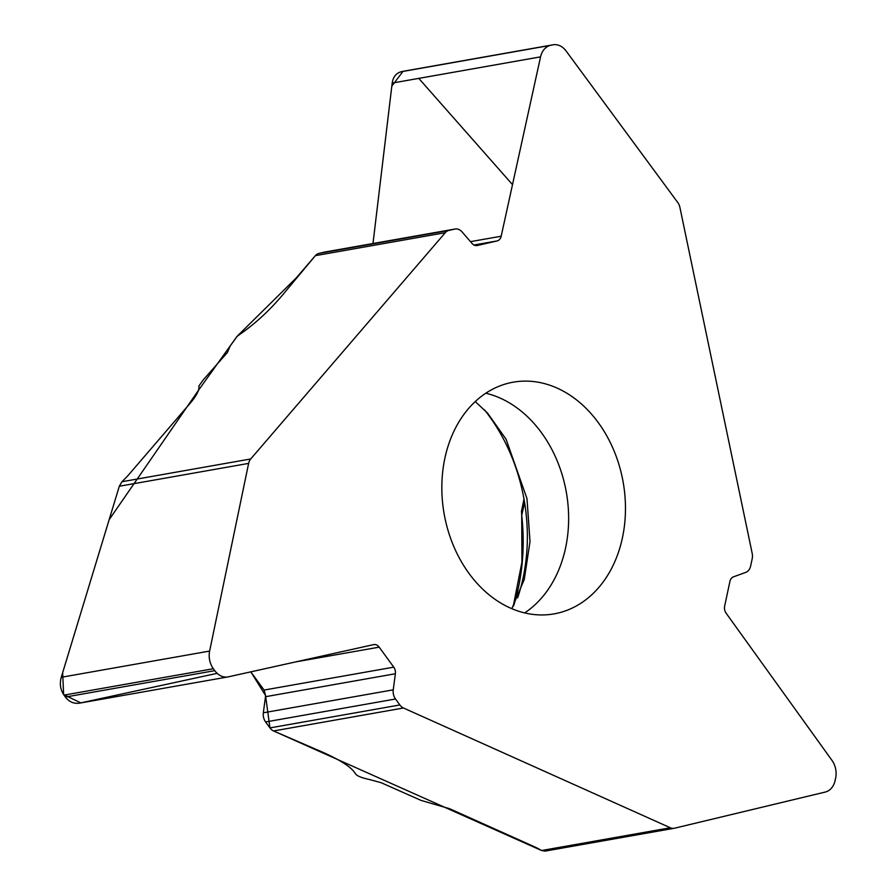 <?xml version="1.0" encoding="UTF-8"?>
<svg xmlns="http://www.w3.org/2000/svg" width="896" height="896" viewBox="0 0 896 896"><rect width="100%" height="100%" fill="white"/><g stroke="black" fill="none" stroke-linecap="round" stroke-linejoin="round"><path stroke-width="1.34" d="M403.469 707.997L273.56 730.957A10.315 7.974 -100 0 1 269.942 727.91L399.851 704.962A10.315 7.974 -100 0 0 403.469 707.997L670.331 827.77A10.315 7.974 -100 0 0 674.184 828.285A10.315 7.974 -100 0 0 674.554 828.206L825.227 792.064A18.166 14.034 -100 0 0 835.128 780.461L835.643 778.086A18.166 14.034 -100 0 0 831.992 760.402L726.152 613.245A7.426 5.746 80 0 1 724.662 606.01L729.915 581.448A7.426 5.746 80 0 1 733.477 576.845L745.685 572.41A10.315 7.974 -100 0 0 750.635 566.026L752.203 558.701A10.315 7.974 -100 0 0 752.192 553.414L679.896 207.368A10.315 7.974 -100 0 0 677.757 202.507L566.082 50.971A18.166 14.034 -100 0 0 552.989 44.8A18.166 14.034 -100 0 0 552.44 44.912L403.088 71.31L552.989 44.8M399.851 704.962L395.517 699.003A10.315 7.974 -100 0 1 393.243 689.83L395.371 673.747A7.426 5.746 80 0 0 393.747 667.15L379.187 647.147A7.426 5.746 80 0 0 373.8 644.582A7.426 5.746 80 0 0 373.61 644.627L228.39 676.827A18.166 14.034 -100 0 1 227.931 676.928A18.166 14.034 -100 0 1 214.771 670.656L213.371 668.73A18.166 14.034 -100 0 1 209.63 651.067L248.629 463.389A10.315 7.974 -100 0 1 250.712 458.965L445.278 232.691A10.315 7.974 -100 0 1 448.885 230.44L454.787 229.074A10.315 7.974 -100 0 1 455.101 229.018A10.315 7.974 -100 0 1 462.011 231.862L472.091 243.499A7.426 5.746 80 0 0 477.064 245.549A7.426 5.746 80 0 0 477.288 245.504L497.101 240.934A7.426 5.746 80 0 0 501.178 236.23L540.557 56.862A18.166 14.034 -100 0 1 550.525 45.36L552.44 44.912M622.272 477.579A117.634 90.899 -100 0 1 554.12 613.872A117.634 90.899 -100 0 1 445.032 518.493A117.634 90.899 -100 0 1 513.173 382.189A117.634 90.899 -100 0 1 622.272 477.579M445.278 232.691L315.381 255.651L286.798 289.901C273.874 305.962 259.952 319.536 245.022 330.635L237.227 336.258L230.182 345.99L227.36 352.554L203.291 379.848L198.878 385.997C199.472 389.928 196.661 395.573 190.456 402.931L128.61 474.858A30.957 10.494 143.9 0 1 125.35 478.341L121.968 481.723L250.712 458.965M403.021 71.322L391.81 86.162L372.982 243.533L392.19 83.082C393.12 76.933 396.11 73.158 401.162 71.747L403.088 71.31M217.146 673.333L80.819 702.89L63.627 694.579L62.664 672.661L109.144 519.714L198.386 390.421L236.958 336.459L296.094 278.074L315.381 255.651A10.315 7.974 -100 0 1 318.976 253.4L324.878 252.034A10.315 7.974 -100 0 1 325.192 251.966A10.315 7.974 -100 0 1 325.506 251.922M273.56 730.957L315.202 749C335.418 757.411 348.23 764.826 353.629 771.221L356.048 774.491C357.93 776.328 362.376 777.997 369.41 779.509L381.147 782.701L421.008 800.386L449.702 808.741L534.531 846.81A30.957 9.139 12.1 0 1 538.294 848.68L541.587 850.517L670.331 827.77M80.024 703.058L79.509 703.158C73.886 703.942 69.182 701.904 65.419 697.054L64.008 695.117C60.402 689.797 59.483 683.85 61.264 677.286L119.314 486.237L121.968 481.723M264.074 690.066L250.824 671.854L265.541 695.498L269.942 727.91L265.608 721.963A10.315 7.974 -100 0 1 263.334 712.79L265.474 696.707A7.426 5.746 80 0 0 265.541 695.498L264.074 690.066L393.747 667.15M545.238 851.066L541.587 850.517L273.437 730.901M484.422 409.786A165.469 127.859 -100 0 1 517.653 597.811M524.586 502.51L521.718 515.368L521.517 511.202M513.744 605.494A184.117 142.274 80 0 0 521.718 515.368L521.931 562.206L513.206 606.424M512.501 184.621L418.779 78.389M324.979 252.011L319.043 253.378M550.525 45.36L401.162 71.747M540.557 56.862L392.19 83.082M501.178 236.23L470.49 241.651M497.101 240.934L473.962 245.022M454.787 229.074L324.878 252.034M318.976 253.4L448.885 230.44M213.371 668.73L64.008 695.117M209.63 651.067L61.264 677.286M214.771 670.656L65.419 697.054M379.187 647.147L295.725 661.898M395.371 673.747L265.474 696.707M393.243 689.83L263.334 712.79M395.517 699.003L265.608 721.963M248.629 463.389L119.314 486.237M524.642 612.909A117.634 90.899 80 0 0 566.328 492.251A117.634 90.899 80 0 0 485.822 393.21M325.192 251.966L455.101 229.018M79.531 703.147L227.931 676.928M544.925 851.133L674.184 828.285M521.427 511.571L523.992 499.083M511.84 608.686L524.283 579.387L530.006 541.576L526.982 498.646L506.083 439.23L487.525 413.067L475.238 401.565"/></g></svg>
